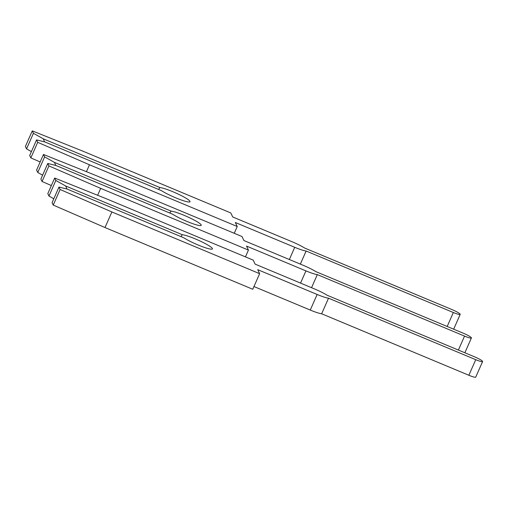 <?xml version="1.0" encoding="UTF-8"?>
<svg xmlns="http://www.w3.org/2000/svg" width="508" height="508" viewBox="0 0 508 508"><rect width="100%" height="100%" fill="white"/><g stroke="black" fill="none" stroke-linecap="round" stroke-linejoin="round"><path stroke-width="0.76" d="M182.404 234.753L65.716 186.011L55.829 180.467L54.673 178.041L105.442 198.399L253.2 260.115L255.105 264.122L314.509 288.938A15.532 2.026 -156.2 0 1 327.127 295.243L474.339 356.73A8.261 1.079 -156.2 0 1 482.6 361.544A8.261 1.079 -156.2 0 1 475.742 359.683L328.524 298.19A15.532 2.026 -156.2 0 1 317.138 294.475L257.734 269.665L259.639 273.672L252.762 289.262L105.004 227.546L53.238 205.08L52.089 202.654L58.966 187.071L67.17 189.078L183.858 237.814A17.183 2.242 23.8 0 0 198.164 245.021A17.183 2.242 23.8 0 0 212.433 248.888A17.183 2.242 23.8 0 0 195.256 238.887A17.183 2.242 23.8 0 0 182.404 234.753L180.861 236.563M328.524 298.19L321.653 313.779A15.532 2.026 -156.2 0 1 310.267 310.064L253.962 286.55M259.639 273.672L111.881 211.957L60.115 189.497L58.966 187.071M65.716 186.011L66.942 189.02M53.804 198.774L48.952 196.05L55.829 180.467M482.6 361.544L475.723 377.126A8.261 1.079 -156.2 0 1 468.865 375.266L321.653 313.779M48.952 196.05L47.803 193.631L54.673 178.041M105.004 227.546L111.881 211.957M53.238 205.08L60.115 189.497M51.365 185.547L42.043 181.496L40.888 179.07L47.765 163.487L55.969 165.494L172.656 214.23A17.183 2.242 23.8 0 0 186.969 221.437A17.183 2.242 23.8 0 0 201.231 225.304A17.183 2.242 23.8 0 0 184.055 215.303A17.183 2.242 23.8 0 0 171.202 211.169L169.659 212.979M171.202 211.169L54.515 162.427L44.628 156.883L43.478 154.457L94.24 174.816L241.999 236.531L243.904 240.538L303.308 265.347A15.532 2.026 -156.2 0 1 315.925 271.659L463.144 333.146A8.261 1.079 -156.2 0 1 471.399 337.96A8.261 1.079 -156.2 0 1 464.541 336.099L317.322 274.606L311.55 287.699M317.322 274.606A15.532 2.026 -156.2 0 1 305.937 270.891L246.532 246.082L248.437 250.088L100.679 188.373L48.914 165.913L47.765 163.487M54.515 162.427L55.74 165.437M42.602 175.19L37.751 172.466L44.628 156.883M37.751 172.466L36.601 170.04L43.478 154.457M245.447 256.877L248.437 250.088M97.638 195.269L100.679 188.373M42.043 181.496L48.914 165.913M40.164 161.963L30.842 157.912L29.686 155.486L36.563 139.903L44.767 141.91L161.461 190.646A17.183 2.242 23.8 0 0 175.768 197.853A17.183 2.242 23.8 0 0 190.03 201.72A17.183 2.242 23.8 0 0 172.853 191.719A17.183 2.242 23.8 0 0 160.001 187.579L158.458 189.395M160.001 187.579L43.313 138.843L33.426 133.299L32.277 130.874L83.039 151.232L230.797 212.947L232.702 216.954L292.106 241.764A15.532 2.026 -156.2 0 1 304.724 248.075L451.942 309.562A8.261 1.079 -156.2 0 1 460.197 314.369A8.261 1.079 -156.2 0 1 453.339 312.515L306.121 251.022L300.349 264.116M306.121 251.022A15.532 2.026 -156.2 0 1 294.735 247.307L235.331 222.498L237.236 226.505L89.478 164.789L37.713 142.323L36.563 139.903M43.313 138.843L44.539 141.853M31.401 151.606L26.549 148.882L33.426 133.299M26.549 148.882L25.4 146.456L32.277 130.874M234.245 233.293L237.236 226.505M86.436 171.685L89.478 164.789M30.842 157.912L37.713 142.323M310.267 310.064L317.138 294.475M468.865 375.266L475.742 359.683M300.552 283.108L305.937 270.891M458.381 350.069L464.541 336.099M289.35 259.524L294.735 247.307M447.18 326.485L453.339 312.515M464.864 352.774L471.399 337.96M453.663 329.19L460.197 314.369"/></g></svg>
